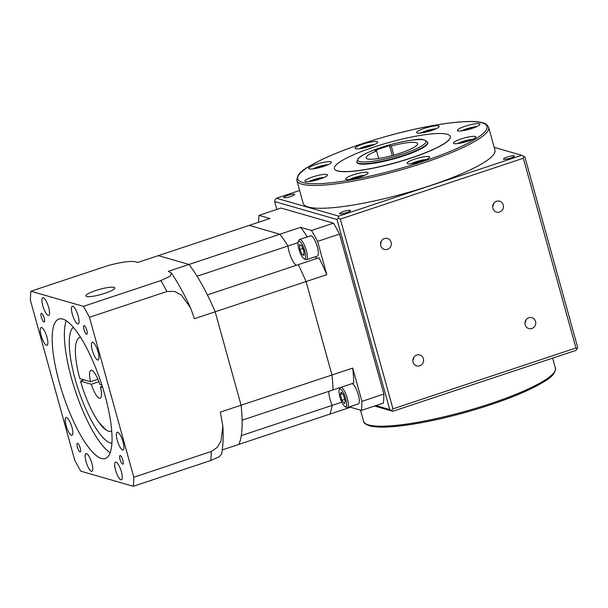 <?xml version="1.0" encoding="UTF-8"?>
<svg xmlns="http://www.w3.org/2000/svg" width="608" height="608" viewBox="0 0 608 608"><rect width="100%" height="100%" fill="white"/><g stroke="black" fill="none" stroke-linecap="round" stroke-linejoin="round"><path stroke-width="0.91" d="M393.764 155.139L391.248 146.057A26.722 4.712 -15.5 0 1 417.605 143.64A26.722 4.712 -15.5 0 1 400.178 153.17A26.722 4.712 -15.5 0 1 366.115 157.92A26.722 4.712 -15.5 0 1 376.61 150.928L374.855 150.419L389.492 145.555L391.248 146.057M430.046 185.676A99.522 17.556 -15.5 0 0 494.973 150.153L488.642 127.346A99.522 17.556 164.5 0 1 423.715 162.868A99.522 17.556 164.5 0 1 301.857 184.178A99.522 17.556 164.5 0 1 296.833 180.538L303.164 203.346A99.522 17.556 -15.5 0 0 430.046 185.676M507.178 157.031A5.677 1.003 -15.5 0 0 503.477 159.053A5.677 1.003 -15.5 0 0 510.712 158.042A5.677 1.003 -15.5 0 0 514.421 156.02A5.677 1.003 -15.5 0 0 507.178 157.031M287.417 195.457A5.677 1.003 -15.5 0 0 283.716 197.486A5.677 1.003 -15.5 0 0 290.951 196.475A5.677 1.003 -15.5 0 0 294.652 194.454A5.677 1.003 -15.5 0 0 287.417 195.457M343.284 211.546A5.677 1.003 -15.5 0 0 339.576 213.575A5.677 1.003 -15.5 0 0 346.818 212.564A5.677 1.003 -15.5 0 0 350.52 210.543A5.677 1.003 -15.5 0 0 343.284 211.546M503.249 204.926A5.677 5.373 106.1 0 0 494.274 202.738A5.677 5.373 106.1 0 0 496.493 212.108A5.677 5.373 106.1 0 0 503.249 204.926M535.549 321.404A5.677 5.373 106.1 0 0 526.574 319.223A5.677 5.373 106.1 0 0 528.793 328.586A5.677 5.373 106.1 0 0 535.549 321.404M423.404 358.705A5.677 5.373 106.1 0 0 414.436 356.524A5.677 5.373 106.1 0 0 416.655 365.887A5.677 5.373 106.1 0 0 423.404 358.705M391.104 242.227A5.677 5.373 106.1 0 0 382.136 240.046A5.677 5.373 106.1 0 0 384.347 249.409A5.677 5.373 106.1 0 0 391.104 242.227M461.039 138.989A11.689 2.06 -15.5 0 0 453.416 143.161A11.689 2.06 -15.5 0 0 468.32 141.086A11.689 2.06 -15.5 0 0 475.942 136.914A11.689 2.06 -15.5 0 0 461.039 138.989M414.74 159.114A11.689 2.06 -15.5 0 0 407.117 163.286A11.689 2.06 -15.5 0 0 422.013 161.211A11.689 2.06 -15.5 0 0 429.643 157.039A11.689 2.06 -15.5 0 0 414.74 159.114M353.21 174.853A11.689 2.06 -15.5 0 0 345.587 179.026A11.689 2.06 -15.5 0 0 360.491 176.951A11.689 2.06 -15.5 0 0 368.114 172.778A11.689 2.06 -15.5 0 0 353.21 174.853M312.504 176.996A11.689 2.06 -15.5 0 0 304.882 181.161A11.689 2.06 -15.5 0 0 319.785 179.086A11.689 2.06 -15.5 0 0 327.408 174.914A11.689 2.06 -15.5 0 0 312.504 176.996M316.456 164.274A11.689 2.06 -15.5 0 0 308.834 168.446A11.689 2.06 -15.5 0 0 323.737 166.364A11.689 2.06 -15.5 0 0 331.36 162.199A11.689 2.06 -15.5 0 0 316.456 164.274M362.763 144.142A11.689 2.06 -15.5 0 0 355.133 148.314A11.689 2.06 -15.5 0 0 370.036 146.239A11.689 2.06 -15.5 0 0 377.667 142.067A11.689 2.06 -15.5 0 0 362.763 144.142M424.285 128.402A11.689 2.06 -15.5 0 0 416.662 132.574A11.689 2.06 -15.5 0 0 431.566 130.5A11.689 2.06 -15.5 0 0 439.189 126.327A11.689 2.06 -15.5 0 0 424.285 128.402M464.998 126.266A11.689 2.06 -15.5 0 0 457.368 130.439A11.689 2.06 -15.5 0 0 472.272 128.364A11.689 2.06 -15.5 0 0 479.902 124.192A11.689 2.06 -15.5 0 0 464.998 126.266M373.639 147.159A60.116 10.602 164.5 0 1 450.285 136.488A60.116 10.602 164.5 0 1 411.069 157.943A60.116 10.602 164.5 0 1 334.423 168.614A60.116 10.602 164.5 0 1 373.639 147.159M334.446 168.682A60.116 10.602 -15.5 0 0 334.461 168.743A60.116 10.602 -15.5 0 0 411.099 158.065A60.116 10.602 -15.5 0 0 450.315 136.61A60.116 10.602 -15.5 0 0 450.3 136.549M427.614 142.226L427.758 142.736A36.738 6.483 164.5 0 1 403.788 155.846A36.738 6.483 164.5 0 1 356.949 162.366L356.812 161.865A36.738 6.483 164.5 0 0 403.651 155.336A36.738 6.483 164.5 0 0 427.614 142.226C424.825 139.316 420.257 138.533 413.911 139.886C403.902 141.086 392.852 143.663 380.775 147.6C373.76 149.948 368.06 152.281 363.675 154.614L358.256 158.293L356.812 161.865M464.793 130.31L470.508 128.41L470.638 128.881M470.508 128.41L472.826 128.174M424.566 132.392L425.349 132.225M425.266 131.936L431.384 130.56M431.292 130.241L432.273 130.256M363.242 148.094L365.157 147.166L365.279 147.622M365.157 147.166L371.1 145.874M316.76 168.256L320.401 166.82L320.545 167.337M320.401 166.82L324.535 166.098M318.151 179.603L318.014 179.14L320.34 178.896M312.299 181.04L318.014 179.14M354.274 178.676L360.308 177.012M360.217 176.7L361.198 176.708M353.491 178.843L354.19 178.387M415.226 163.058L417.134 162.138L417.255 162.587M417.134 162.138L423.077 160.846M461.343 142.971L464.983 141.535L465.12 142.052M464.983 141.535L469.118 140.813M380.532 243.914A5.677 5.373 106.1 0 0 381.33 241.125M412.832 360.392A5.677 5.373 106.1 0 0 413.638 357.603M524.97 323.091A5.677 5.373 106.1 0 0 525.776 320.294M492.67 206.606A5.677 5.373 106.1 0 0 493.476 203.817M374.551 406.03L392.821 411.289L575.806 350.421L577.174 348.779L575.943 347.974L392.958 408.85L391.605 410.506L392.821 411.289M494.198 147.364L521.694 155.283L338.702 216.152L276.435 198.223L275.074 199.865L274.649 201.552L337.022 219.518L389.728 409.587L391.605 410.506M389.728 409.587L375.873 405.589M337.022 219.518L338.23 218.052L340.336 219.108L523.328 158.232L575.943 347.974M392.958 408.85L340.336 219.108M276.83 209.426L274.649 201.552M338.702 216.152L338.23 218.052M276.435 198.223L299.6 190.517M521.694 155.283L523.8 156.324L523.328 158.232M523.8 156.324L524.886 157.024L577.6 347.092L577.174 348.779M376.61 150.928L378.708 158.506M389.492 145.555L392.266 155.557M79.998 451.888A4.545 1.231 -108.4 0 0 80.233 451.888A4.545 1.231 -108.4 0 0 80.096 447.587A4.545 1.231 -108.4 0 0 77.604 443.27A4.545 1.231 -108.4 0 0 77.368 443.27A4.545 1.231 -108.4 0 0 77.505 447.572A4.545 1.231 -108.4 0 0 79.998 451.888M43.966 321.974A4.545 1.231 -108.4 0 0 44.202 321.974A4.545 1.231 -108.4 0 0 44.072 317.672A4.545 1.231 -108.4 0 0 41.58 313.356A4.545 1.231 -108.4 0 0 41.336 313.356A4.545 1.231 -108.4 0 0 41.473 317.65A4.545 1.231 -108.4 0 0 43.966 321.974M86.602 334.248A4.545 1.231 -108.4 0 0 86.838 334.248A4.545 1.231 -108.4 0 0 86.701 329.946A4.545 1.231 -108.4 0 0 84.208 325.63A4.545 1.231 -108.4 0 0 83.972 325.63A4.545 1.231 -108.4 0 0 84.109 329.931A4.545 1.231 -108.4 0 0 86.602 334.248M122.634 464.17A4.545 1.231 -108.4 0 0 122.869 464.17A4.545 1.231 -108.4 0 0 122.732 459.868A4.545 1.231 -108.4 0 0 120.24 455.552A4.545 1.231 -108.4 0 0 120.004 455.552A4.545 1.231 -108.4 0 0 120.141 459.853A4.545 1.231 -108.4 0 0 122.634 464.17M62.776 319.071A73.477 19.958 71.6 0 1 103.094 388.907A73.477 19.958 71.6 0 1 105.298 458.478A73.477 19.958 71.6 0 1 101.43 458.455A73.477 19.958 71.6 0 1 61.112 388.618A73.477 19.958 71.6 0 1 58.908 319.04A73.477 19.958 71.6 0 1 62.776 319.071M95.646 290.571A15.025 2.652 -15.5 0 0 85.842 295.936A15.025 2.652 -15.5 0 0 105.002 293.269A15.025 2.652 -15.5 0 0 114.806 287.903A15.025 2.652 -15.5 0 0 95.646 290.571M111.91 443.24A61.454 16.697 71.6 0 1 110.466 442.989A61.454 16.697 71.6 0 1 77.718 387.691A61.454 16.697 71.6 0 1 73.332 327.279M98.732 422.18L106.187 430.061M111.028 431.232L111.743 431.285M71.47 435.252A9.348 2.538 -108.4 0 0 71.964 435.252A9.348 2.538 -108.4 0 0 71.683 426.398A9.348 2.538 -108.4 0 0 66.553 417.514A9.348 2.538 -108.4 0 0 66.059 417.506A9.348 2.538 -108.4 0 0 66.34 426.36A9.348 2.538 -108.4 0 0 71.47 435.252M91.405 471.291A9.348 2.538 -108.4 0 0 91.899 471.299A9.348 2.538 -108.4 0 0 91.618 462.437A9.348 2.538 -108.4 0 0 86.488 453.553A9.348 2.538 -108.4 0 0 85.994 453.545A9.348 2.538 -108.4 0 0 86.275 462.407A9.348 2.538 -108.4 0 0 91.405 471.291M120.931 479.796A9.348 2.538 -108.4 0 0 121.425 479.796A9.348 2.538 -108.4 0 0 121.144 470.942A9.348 2.538 -108.4 0 0 116.014 462.057A9.348 2.538 -108.4 0 0 115.52 462.05A9.348 2.538 -108.4 0 0 115.801 470.904A9.348 2.538 -108.4 0 0 120.931 479.796M122.603 449.973A9.348 2.538 -108.4 0 0 123.097 449.981A9.348 2.538 -108.4 0 0 122.816 441.127A9.348 2.538 -108.4 0 0 117.686 432.235A9.348 2.538 -108.4 0 0 117.192 432.235A9.348 2.538 -108.4 0 0 117.473 441.089A9.348 2.538 -108.4 0 0 122.603 449.973M97.652 360.012A9.348 2.538 -108.4 0 0 98.146 360.012A9.348 2.538 -108.4 0 0 97.865 351.158A9.348 2.538 -108.4 0 0 92.735 342.274A9.348 2.538 -108.4 0 0 92.241 342.266A9.348 2.538 -108.4 0 0 92.522 351.12A9.348 2.538 -108.4 0 0 97.652 360.012M77.718 323.973A9.348 2.538 -108.4 0 0 78.212 323.973A9.348 2.538 -108.4 0 0 77.93 315.119A9.348 2.538 -108.4 0 0 72.8 306.227A9.348 2.538 -108.4 0 0 72.306 306.227A9.348 2.538 -108.4 0 0 72.588 315.081A9.348 2.538 -108.4 0 0 77.718 323.973M48.192 315.468A9.348 2.538 -108.4 0 0 48.686 315.468A9.348 2.538 -108.4 0 0 48.404 306.614A9.348 2.538 -108.4 0 0 43.274 297.73A9.348 2.538 -108.4 0 0 42.78 297.722A9.348 2.538 -108.4 0 0 43.062 306.576A9.348 2.538 -108.4 0 0 48.192 315.468M46.52 345.283A9.348 2.538 -108.4 0 0 47.014 345.291A9.348 2.538 -108.4 0 0 46.732 336.429A9.348 2.538 -108.4 0 0 41.602 327.545A9.348 2.538 -108.4 0 0 41.108 327.545A9.348 2.538 -108.4 0 0 41.39 336.399A9.348 2.538 -108.4 0 0 46.52 345.283M111.712 430.943A49.43 13.429 71.6 0 1 111.127 431.201A49.43 13.429 71.6 0 1 108.528 431.178A49.43 13.429 71.6 0 1 80.492 381.132L91.322 384.248L98.861 381.74M91.322 384.248A14.698 3.99 -108.4 0 0 99.385 398.232A14.698 3.99 -108.4 0 0 100.16 398.24A14.698 3.99 -108.4 0 0 100.426 386.878L102.668 387.524M84.254 379.886L80.492 381.132M102.273 386.262L100.426 386.878M133.296 486.286L80.803 471.17A126.912 34.474 71.6 0 1 74.761 460.241L30.4 300.276A126.912 34.474 71.6 0 1 30.909 291.24L83.402 306.356A126.912 34.474 71.6 0 1 89.444 317.285L133.806 477.242A126.912 34.474 71.6 0 1 133.296 486.286L210.763 460.514A126.912 34.474 -108.4 0 0 211.272 451.47L217.284 447.397L221.031 440.967L222.855 426.231L220.347 412.118L241.087 405.217L215.179 311.798L194.438 318.698L190.578 307.914L181.427 295.146L174.64 291.414L166.911 291.513A126.912 34.474 -108.4 0 0 160.862 280.584L170.255 276.123L171.479 273.106L168.249 271.35L188.989 264.457A106.871 29.032 71.6 0 1 215.179 311.798L306.06 281.565L331.968 374.984A106.871 29.032 71.6 0 1 333.017 389.948L242.136 420.181A106.871 29.032 71.6 0 0 241.087 405.217A106.871 29.032 71.6 0 1 238.883 444.387L329.772 414.154A106.871 29.032 71.6 0 0 332.15 405.392A13.361 3.633 71.6 0 1 328.806 391.347A13.361 3.633 -108.4 0 0 332.15 405.392A106.871 29.032 71.6 0 1 329.772 414.154L350.512 407.254L361.426 410.4A126.912 34.474 71.6 0 0 361.935 401.356L352.708 368.091A106.871 29.032 71.6 0 1 353.757 383.048L333.017 389.948A106.871 29.032 71.6 0 0 331.968 374.984L306.06 281.565A106.871 29.032 71.6 0 0 298.27 264.662A106.871 29.032 71.6 0 1 306.06 281.565L326.8 274.664L317.574 241.399A126.912 34.474 71.6 0 0 311.524 230.47L300.61 227.324A106.871 29.032 71.6 0 1 307.298 236.9M89.444 317.285L166.911 291.513M83.402 306.356L160.862 280.584M30.909 291.24L108.376 265.468C123.926 261.425 133.669 260.444 137.59 262.527L249.212 225.393L279.87 234.224A106.871 29.032 71.6 0 1 287.949 245.997A13.361 3.633 -108.4 0 0 296.309 265.316A13.361 3.633 71.6 0 1 287.949 245.997L197.06 276.23A106.871 29.032 71.6 0 0 188.989 264.457L158.331 255.626L188.989 264.457L279.87 234.224A106.871 29.032 71.6 0 1 287.949 245.997L298.034 242.638M133.806 477.242L211.272 451.47M222.292 449.905L238.883 444.387A106.871 29.032 71.6 0 0 241.262 435.624L341.787 402.184M222.855 426.231C223.539 436.59 223.121 445.884 221.601 454.108L218.979 456.889L210.763 460.514M101.863 384.955L99.727 384.34A14.698 3.99 -108.4 0 0 90.881 370.356A14.698 3.99 -108.4 0 0 90.615 381.718L79.792 378.602A49.43 13.429 71.6 0 1 79.922 337.394A49.43 13.429 71.6 0 1 80.545 337.25M110.162 452.732A73.477 19.958 71.6 0 1 75.362 391.005A73.477 19.958 71.6 0 1 66.249 320.728M97.903 379.293L90.615 381.718M352.708 368.091L241.087 405.217L215.179 311.798A106.871 29.032 71.6 0 0 207.389 294.895L319.01 257.762A106.871 29.032 71.6 0 1 326.8 274.664M340.328 388.968A9.348 2.538 -108.4 0 0 339.279 389.553A9.348 2.538 -108.4 0 0 340.381 398.635A9.348 2.538 -108.4 0 0 344.941 406.577A9.348 2.538 -108.4 0 0 345.245 406.706A9.348 2.538 -108.4 0 0 345.701 398.673A9.348 2.538 -108.4 0 0 340.328 388.968M341.08 387.266A10.686 2.903 71.6 0 1 341.194 387.296A10.686 2.903 71.6 0 1 347.062 397.45A10.686 2.903 71.6 0 1 347.381 407.573A10.686 2.903 71.6 0 1 346.818 407.565A10.686 2.903 71.6 0 1 346.469 407.421L344.941 406.577M339.279 389.553L339.994 387.965A10.686 2.903 71.6 0 1 340.267 387.539M299.326 241.125A9.348 2.538 -108.4 0 0 298.277 241.71A9.348 2.538 -108.4 0 0 299.379 250.8A9.348 2.538 -108.4 0 0 303.939 258.734A9.348 2.538 -108.4 0 0 304.251 258.871A9.348 2.538 -108.4 0 0 304.699 250.838A9.348 2.538 -108.4 0 0 299.326 241.125M298.277 241.71L298.992 240.122A10.686 2.903 71.6 0 1 299.638 239.453A10.686 2.903 71.6 0 1 300.2 239.453A10.686 2.903 71.6 0 1 306.06 249.614A10.686 2.903 71.6 0 1 306.379 259.73A10.686 2.903 71.6 0 1 305.816 259.73A10.686 2.903 71.6 0 1 305.467 259.578L303.939 258.734M347.381 407.573L358.363 403.917A10.686 2.903 -108.4 0 0 358.044 393.802A10.686 2.903 -108.4 0 0 352.176 383.64A10.686 2.903 -108.4 0 0 352.055 383.61M306.379 259.73L317.361 256.082A10.686 2.903 -108.4 0 0 317.042 245.959A10.686 2.903 -108.4 0 0 311.174 235.805A10.686 2.903 -108.4 0 0 310.612 235.798L299.638 239.453M350.854 406.418A106.871 29.032 71.6 0 1 350.512 407.254M361.935 401.356L383.891 394.052A126.912 34.474 71.6 0 1 383.382 403.096L361.426 410.4M258.575 222.277A126.912 34.474 71.6 0 1 259.038 215.346L280.995 208.042L333.488 223.159A126.912 34.474 71.6 0 1 339.53 234.095L317.574 241.399M383.891 394.052L339.53 234.095M315.294 256.766A13.361 3.633 -108.4 0 0 317.049 258.415M333.488 223.159L311.524 230.47M259.038 215.346L269.952 218.492L249.212 225.393L279.87 234.224L300.61 227.324M299.448 244.705L299.888 249.447L302.229 254.744L304.129 255.292L303.688 250.549L301.348 245.252L299.448 244.705M343.634 395.413L341.179 392.038L340.336 394.463L341.947 400.262L344.394 403.636L345.238 401.212L343.634 395.413M344.721 399.334L341.947 400.262M342.433 393.764L340.336 394.463M302.776 248.49L299.888 249.447M304.023 254.144L302.229 254.744M555.408 368.098C555.53 376.147 546.311 380.616 532.517 388.056C514.581 396.766 492.047 404.928 464.9 412.566C448.324 417.156 432.584 420.766 417.681 423.373C404.563 425.653 393.49 426.892 384.454 427.105C378.039 427.249 373.046 426.816 369.474 425.805C365.514 424.316 363.554 422.811 363.599 421.291A99.522 17.556 -15.5 0 0 368.623 424.931A99.522 17.556 -15.5 0 0 490.489 403.621A99.522 17.556 -15.5 0 0 555.408 368.098L552.642 358.127M482.053 122.846A98.192 17.32 164.5 0 1 422.955 161.477A98.192 17.32 164.5 0 1 302.723 182.506A98.192 17.32 164.5 0 1 361.828 143.876A98.192 17.32 164.5 0 1 482.053 122.846M370.196 425.79A98.192 17.32 -15.5 0 0 470.934 410.826A98.192 17.32 -15.5 0 0 554.169 372.37M457.436 143.617A10.154 1.794 164.5 0 1 462.224 141.656A10.154 1.794 164.5 0 1 472.735 139.369M411.13 163.742A10.154 1.794 164.5 0 1 415.918 161.789A10.154 1.794 164.5 0 1 426.436 159.501M349.608 179.482A10.154 1.794 164.5 0 1 354.396 177.528A10.154 1.794 164.5 0 1 364.906 175.241M308.894 181.617A10.154 1.794 164.5 0 1 313.682 179.664A10.154 1.794 164.5 0 1 324.201 177.376M312.854 168.902A10.154 1.794 164.5 0 1 317.642 166.942A10.154 1.794 164.5 0 1 328.153 164.654M359.153 148.77A10.154 1.794 164.5 0 1 363.941 146.817A10.154 1.794 164.5 0 1 374.452 144.529M420.683 133.03A10.154 1.794 164.5 0 1 425.471 131.077A10.154 1.794 164.5 0 1 435.982 128.79M461.388 130.895A10.154 1.794 164.5 0 1 466.176 128.942A10.154 1.794 164.5 0 1 476.687 126.654M380.844 147.6A35.401 6.247 164.5 0 1 424.186 140.022A35.401 6.247 164.5 0 1 402.884 153.953A35.401 6.247 164.5 0 1 359.533 161.53A35.401 6.247 164.5 0 1 380.844 147.6M488.642 127.346C487.107 124.625 485.154 123.12 482.775 122.831C469.543 118.712 429.605 124.351 388.542 135.744C361.038 143.42 338.17 151.666 319.937 160.482C306.485 167.93 297.228 171.646 296.833 180.538M472.788 139.346L462.194 141.656L457.376 143.625M426.482 159.478L421.268 160.292L411.076 163.75M364.96 175.218L359.738 176.031L349.547 179.489M324.246 177.354L319.033 178.167L308.841 181.625M328.206 164.631L322.985 165.452L312.793 168.902M374.505 144.506L369.284 145.32L359.1 148.778M436.035 128.767L430.814 129.58L420.622 133.038M476.74 126.624L466.146 128.934L461.335 130.902M363.599 421.291L360.506 410.134M111.127 431.201L111.72 431.004M171.479 273.106C178.114 283.039 184.475 294.644 190.578 307.914M79.922 337.394L80.514 337.197"/></g></svg>
